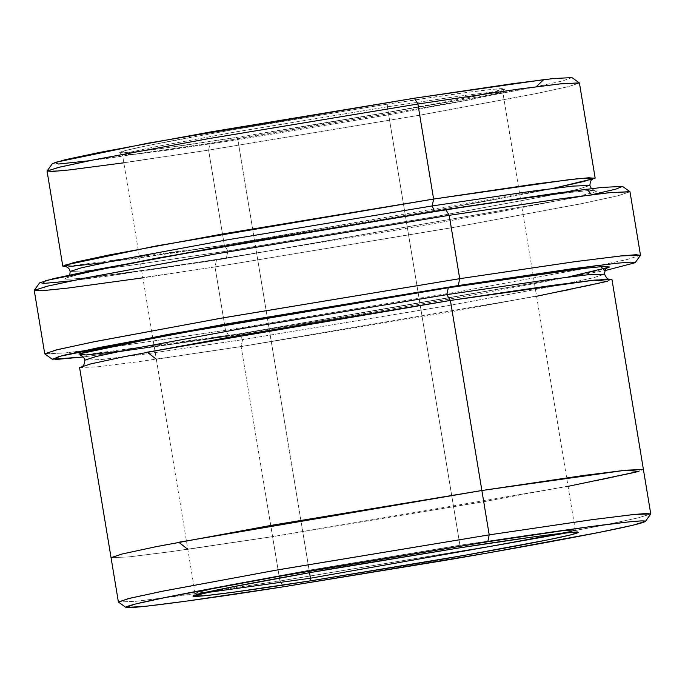 <?xml version="1.0" encoding="UTF-8"?>
<svg xmlns="http://www.w3.org/2000/svg" width="685" height="685" viewBox="0 0 685 685"><rect width="100%" height="100%" fill="white"/><g stroke="black" fill="none" stroke-linecap="round" stroke-linejoin="round"><path stroke-width="0.51" stroke-dasharray="3.42 2.57" d="M202.246 593.219L195.105 593.099L229.458 584.939L310.921 569.911L459.943 545.251L461.365 547.572L459.943 545.251L309.132 570.22L227.557 585.315L203.128 590.564L195.071 593.201L202.246 593.219M387.359 106.8L234.741 132.085L153.106 147.232L129.439 152.378L122.546 154.836L136.118 154.134L166.035 150.366L237.866 139.749L236.453 137.428L163.664 148.191L133.344 152.01L119.592 152.729L126.579 150.238L150.563 145.014L233.285 129.662L387.933 104.043L387.359 106.8L459.943 545.251L387.359 106.8L460.243 96.028L490.169 92.295L502.747 91.799L494.681 94.436L470.252 99.685L388.686 114.78L237.866 139.749L164.982 150.512L135.056 154.245L122.478 154.75L130.544 152.113L154.973 146.855L236.548 131.768L387.359 106.8L387.933 104.043L266.491 123.899C216.828 132.376 160.05 142.711 135.039 148.268C81.395 160.247 181.585 146.153 236.453 137.428L357.895 117.572C407.566 109.095 464.344 98.76 489.355 93.203C542.999 81.224 442.801 95.318 387.933 104.043L462.846 92.989L493.157 89.238L504.828 88.947L470.013 97.219L387.462 112.451L236.453 137.428L237.866 139.749L309.543 572.694L237.866 139.749L386.897 115.089L468.352 100.061L502.713 91.901L491.196 92.192L461.288 95.891L387.359 106.8M629.892 191.663L619.094 195.516L582.019 203.582L454.121 227.317L215.022 266.927L216.469 260.043L591.6 194.754L216.469 260.043L71.548 280.85M640.484 255.171L627.854 259.307L589.588 267.535L461.793 291.176L225.511 330.29L229.055 336.078L83.313 356.979L229.055 336.078L604.992 270.618L229.055 336.078L225.511 330.29L458.984 291.673L586.6 268.126L626.013 259.743L640.432 255.342M650.75 513.861L639.465 517.552L605.266 524.907L491.068 546.039L279.934 580.991L283.47 586.78L279.934 580.991L488.559 546.476L602.603 525.438L637.812 517.954L650.707 514.015M579.33 82.876L569.68 86.319L536.543 93.528L422.26 114.737L208.6 150.135L210.047 143.251L418.612 108.692L530.181 87.988L562.522 80.95L571.949 77.593M106.038 262.415L224.397 245.161L227.874 250.967L433.99 216.845L545.465 196.218L578.851 189.034L589.871 185.438L578.851 189.034L545.465 196.218L433.99 216.845L227.874 250.967L224.397 245.161L553.009 188.426M227.874 250.967L128.275 265.677L87.372 270.781L70.187 271.466L87.372 270.781L128.275 265.677L227.874 250.967L226.435 257.851C150.64 269.899 12.21 289.378 86.327 272.827C120.877 265.146 199.318 250.864 267.938 239.159L435.711 211.725L434.461 211.28L435.711 211.725L267.938 239.159C199.318 250.864 120.877 265.146 86.327 272.827C12.21 289.378 150.64 269.899 226.435 257.851L394.217 230.417C462.829 218.703 541.278 204.43 575.828 196.749C649.937 180.198 511.515 199.669 435.711 211.725C511.515 199.669 649.937 180.198 575.828 196.749C541.278 204.43 462.829 218.703 394.217 230.417L226.435 257.851L227.874 250.967M79.571 367.562L97.176 366.86L139.081 361.629L241.12 346.559L272.587 536.638L482.968 501.814L597.132 480.716L631.638 473.318L643.412 469.55L631.638 473.318L597.132 480.716L482.968 501.814L272.587 536.638L279.934 580.991L241.12 346.559L242.558 339.666L448.675 305.544L560.15 284.917L593.544 277.742L604.555 274.137L593.544 277.742L560.15 284.917L448.675 305.544L242.558 339.666L239.082 333.869L567.702 277.125L239.082 333.869L242.558 339.666L142.951 354.385L102.048 359.488L84.863 360.173L102.048 359.488L142.951 354.385L242.558 339.666L241.12 346.559L156.334 359.223M120.723 351.122L239.022 333.886L80.693 355.301M34.25 290.431L53.952 289.652L100.841 283.804L215.022 266.927L225.511 330.29L215.022 266.927L451.304 227.814L579.099 204.173L617.365 195.944L629.995 191.809M595.154 178.049L583.868 181.739L549.67 189.094L435.472 210.226L224.337 245.179L208.6 150.135L419.742 115.183L533.932 94.05L568.139 86.704L579.424 83.005M568.062 486.359L272.587 536.638L170.993 551.648L129.088 556.896L111.056 557.684L129.088 556.896L170.993 551.648L272.587 536.638L483.721 501.685L597.919 480.553L632.118 473.198L643.403 469.508M536.595 296.271L241.12 346.559L452.263 311.598L566.461 290.474L600.659 283.119L611.945 279.429M536.184 86.772L210.047 143.251L89.213 160.761M111.047 557.641L128.652 556.939L170.556 551.708L272.587 536.638L187.801 549.31M118.488 602.124L137.488 601.139L179.367 595.864L279.934 580.991L177.894 596.061L135.998 601.293L118.394 601.995M47.068 171.139L64.664 170.437L106.569 165.205L208.6 150.135L224.337 245.179L66.008 266.593M44.842 353.94L66.111 352.835L112.982 346.935L225.511 330.29L111.33 347.158L64.441 353.015L44.739 353.794M568.541 532.579L575.331 530.25L562.762 530.755L532.827 534.488L459.943 545.251L531.774 534.634L561.691 530.866L575.263 530.164L568.541 532.579M450.276 300.45L450.345 300.441C369.917 312.994 291.493 326.069 215.064 339.674C154.356 350.549 113.299 358.538 91.901 363.632L82.046 366.406M52.402 163.604L56.127 164.143L68.14 163.21L109.018 158.158L210.047 143.251L208.6 150.135L123.814 162.807M39.593 282.888L43.771 283.487L57.249 282.443L103.118 276.774L216.469 260.043L215.022 266.927L142.857 277.845M195.105 593.099L192.99 596.053M122.546 154.836L119.592 152.729M592.688 179.205L582.832 181.97C561.426 187.073 520.377 195.054 459.669 205.937C383.24 219.542 304.816 232.617 224.397 245.161C135.818 259.084 69.605 267.527 65.503 266.482M69.75 274.993L67.361 277.699L77.225 274.925C98.623 269.83 139.672 261.841 200.38 250.967C276.808 237.361 355.232 224.286 435.651 211.733C530.318 196.749 597.08 188.829 594.546 190.421L591.412 188.632M607.381 267.912L597.517 270.678C576.119 275.772 535.071 283.761 474.362 294.636C397.934 308.241 319.501 321.325 239.082 333.869C150.503 347.792 84.281 356.234 80.188 355.181M195.071 593.201L122.478 154.75M575.331 530.25L502.747 91.799M608.734 279.009L609.239 279.129C611.774 277.536 545.012 285.457 450.345 300.441M502.713 91.901L504.828 88.947M575.263 530.164L578.217 532.271"/><path stroke-width="1.03" d="M310.459 578.2L202.246 593.219L310.459 578.2L309.543 572.694L310.459 578.2L568.541 532.579L310.459 578.2L309.877 580.957L310.459 578.2M461.365 547.572L310.348 572.549L227.805 587.781L192.99 596.053L204.652 595.762L234.964 592.011L309.877 580.957C255.017 589.682 154.819 603.776 208.463 591.797C233.474 586.24 290.252 575.905 339.923 567.428L461.365 547.572C516.225 538.847 616.423 524.753 562.779 536.732C537.768 542.289 480.99 552.624 431.319 561.101L309.877 580.957L464.524 555.338L547.255 539.986L571.239 534.762L578.217 532.271L564.466 532.99L534.146 536.809L461.365 547.572M71.548 280.85L42.898 283.504L45.424 280.679L155.17 258.433L445.687 209.524L587.131 189.146L591.6 194.754L615.806 189.146L622.511 186.38L601.695 187.459L555.826 193.238L445.687 209.524L449.223 215.313L561.76 198.667L608.631 192.768L629.892 191.663L622.511 186.38M458.274 285.559L571.624 268.837L617.493 263.16L630.962 262.115L635.149 262.723L604.992 270.618L599.366 265.223L458.274 285.559L168.578 334.314L58.336 356.62L55.22 359.539L83.313 356.979L52.231 359.223L62.797 355.455L99.085 347.56L224.26 324.33L458.274 285.559L459.712 278.675L458.274 285.559M635.149 262.723L640.432 255.342L636.159 254.726L622.391 255.788L575.528 261.584L459.712 278.675L573.902 261.807L620.79 255.95L640.484 255.171L629.995 191.809L610.301 192.596L563.404 198.444L449.223 215.313L459.712 278.675L449.223 215.313L212.949 254.426L85.154 278.076L46.88 286.304L34.25 290.431L44.739 353.794L57.369 349.667L95.643 341.438L223.438 317.789L459.712 278.675L220.621 318.285L92.723 342.02L55.648 350.086L44.842 353.94L52.231 359.223M487.771 541.749L588.8 526.842L629.678 521.79L641.691 520.857L645.416 521.396L632.837 525.241L598.459 532.545L487.129 553.086L283.47 586.78L447.254 559.996C514.238 548.565 590.812 534.625 624.54 527.133C696.893 510.976 561.76 529.985 487.771 541.749L323.988 568.533C257.003 579.964 180.429 593.904 146.693 601.396C74.348 617.553 209.482 598.544 283.47 586.78L185.301 601.293L144.415 606.439L125.869 607.407L135.287 604.05L167.637 597.012L279.197 576.308L487.771 541.749L489.21 534.865L487.771 541.749M645.416 521.396L650.707 514.015L646.888 513.459L634.584 514.418L592.705 519.59L489.21 534.865L591.249 519.795L633.145 514.563L650.75 513.861L643.403 469.508L625.807 470.21L583.903 475.441L481.872 490.511L489.21 534.865L481.872 490.511L583.911 475.441L625.807 470.21L643.412 469.508L626.253 470.167L584.348 475.373L481.872 490.511L450.405 300.432L481.872 490.511L269.967 525.601L155.735 546.758L121.853 554.062L111.056 557.684L122.332 553.951L156.531 546.596L270.729 525.463L481.872 490.511L625.473 470.244L638.934 471.417L568.062 486.359M571.949 77.593L553.394 78.561L512.508 83.707L414.339 98.22L417.884 104.009L518.442 89.136L560.33 83.861L579.33 82.876L571.949 77.593M553.009 188.426L595.008 178.305L588.706 177.775L568.028 179.812L433.614 199.052L432.175 205.937L531.783 191.226L572.686 186.114L589.871 185.438L572.686 186.114L531.783 191.226L432.175 205.937L433.614 199.052L155.546 246.069L64.244 265.266L71.514 266.302L106.038 262.415M65.512 266.482L67.712 267.441L69.211 269L70.187 271.466L81.207 267.861L114.592 260.685L226.067 240.058L432.175 205.937L226.067 240.058L114.592 260.685L81.207 267.861L70.187 271.466L69.75 274.993M434.461 211.28L432.175 205.937L434.461 211.28M80.693 355.301L80.565 353.4L106.697 347.175L220.227 325.7L448.307 287.76L582.712 268.511L603.399 266.474L609.701 267.013L567.702 277.125L609.701 267.013L603.399 266.474L582.712 268.511L448.307 287.76L446.86 294.644L546.467 279.925L587.37 274.822L604.555 274.137L587.37 274.822L546.467 279.925L446.86 294.644L448.307 287.76L170.231 334.777L78.921 353.974L86.19 355.01L120.723 351.122M80.196 355.19L82.388 356.149L83.887 357.707L84.863 360.173L95.883 356.568L129.268 349.393L240.752 328.766L446.86 294.644L240.752 328.766L129.268 349.393L95.883 356.568L84.863 360.173C84.512 364.103 83.57 366.175 82.046 366.406M156.334 359.223L147.292 352.167L450.405 300.432L239.262 335.385L125.064 356.517L90.865 363.863L79.571 367.562L111.047 557.641L122.332 553.951L156.54 546.596L270.729 525.463L481.872 490.511L178.768 542.246L187.801 549.31M450.345 300.441L446.86 294.644L450.276 300.45M433.614 199.052L535.653 183.974L577.549 178.751L595.154 178.049L579.424 83.005L561.82 83.707L519.915 88.939L417.884 104.009L433.614 199.052L417.884 104.009L206.75 138.961L92.552 160.093L58.353 167.448L47.068 171.139L62.797 266.182L74.083 262.483L108.281 255.137L222.479 234.005L433.614 199.052M643.412 469.508L611.945 279.429L594.34 280.122L552.435 285.354L450.405 300.432L594.006 280.156L607.475 281.329L536.595 296.271M89.213 160.761L58.482 164.032L54.911 162.448L147.558 143.259L414.339 98.22L543.684 79.665L536.184 86.772M111.047 557.641L118.394 601.995L129.679 598.296L163.878 590.949L278.076 569.817L489.21 534.865L275.558 570.262L161.266 591.472L128.138 598.681L118.488 602.124L125.869 607.407M66.008 266.593L62.797 266.182M417.884 104.009L414.339 98.22L210.68 131.914L99.359 152.455L64.981 159.759L52.402 163.604L47.111 170.985L59.997 167.046L95.215 159.562L209.259 138.524L417.884 104.009M123.814 162.807L69.519 169.914L52.617 171.464L47.111 170.985M449.223 215.313L445.687 209.524L217.179 247.328L92.278 270.369L53.704 278.572L39.593 282.888L34.301 290.269L48.721 285.859L88.134 277.476L215.758 253.938L449.223 215.313M142.857 277.845L67.669 288.102L42.77 290.663L34.301 290.269M591.412 188.632L589.871 185.438C590.213 181.508 591.155 179.427 592.688 179.205M609.239 279.129C607.715 279.411 606.156 277.742 604.555 274.137C604.906 270.207 605.848 268.135 607.381 267.912"/></g></svg>
